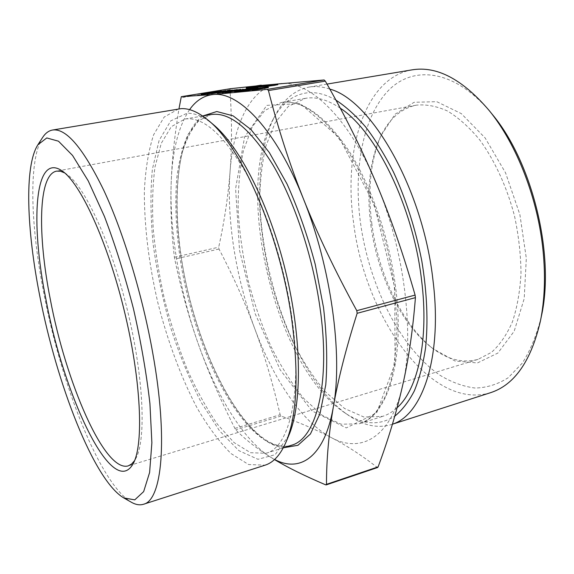 <?xml version="1.0" encoding="UTF-8"?>
<svg xmlns="http://www.w3.org/2000/svg" width="574" height="574" viewBox="0 0 574 574"><rect width="100%" height="100%" fill="white"/><g stroke="black" fill="none" stroke-linecap="round" stroke-linejoin="round"><path stroke-width="0.43" stroke-dasharray="2.87 2.15" d="M252.316 90.218L268.359 87.621M253.536 89.709L257.848 89.214L253.536 89.709L253.457 89.192M243.785 90.95L252.244 89.716M249.159 90.183L246.354 90.606L249.188 90.362M238.806 91.381L253.852 88.905L248.757 89.788L258.278 88.511L243.778 90.9M242.565 91.058L246.705 90.125L242.529 90.814M234.594 91.74L251.505 89.085L238.784 91.252M265.547 86.531L277.873 84.679M246.332 88.303L260.79 85.942L253.278 87.47M249.905 87.98L258.243 86.566L249.877 87.765M261.313 85.426L255.918 85.978M259.118 86.782L254.713 87.435L259.132 86.896M253.306 87.65L259.426 86.753M259.477 87.083L265.475 86.05M265.123 86.1L260.94 86.861L265.166 86.373M201.122 94.617L215.228 92.314L207.071 93.957M207.092 94.107L221.356 91.775L214.21 93.253L226.056 91.359L217.309 92.787M211.555 93.72L218.845 92.227L211.505 93.426M217.503 92.837L221.342 92.385L217.503 92.837L217.438 92.428M217.381 93.218L222.124 92.486M222.174 92.809L225.065 92.378M225.094 92.558L234.515 91.266M230.97 91.768L227.986 92.192L230.992 91.933M235.017 91.316L239.085 90.843L235.017 91.316L234.938 90.821M370.804 224.829C377.089 273.482 400.358 322.882 430.349 346.603C446.357 359.324 462.249 363.586 478.042 359.381L491.509 352.321C499.76 344.931 506.713 334.807 512.381 321.957C517.117 307.686 519.987 291.52 520.998 273.468C520.84 254.684 518.666 235.498 514.491 215.91C506.871 186.859 494.637 160.297 479.649 139.791C469.295 127.335 458.612 117.763 447.598 111.069C436.663 106.133 426.209 104.167 416.25 105.178C400.293 108.694 388.124 119.772 379.744 138.42C369.498 162.664 366.521 191.465 370.804 224.829M371.866 223.982C367.489 189.865 370.553 160.361 381.071 135.471L395.106 114.233L414.084 102.294L436.771 101.677L461.295 113.609L485.152 137.961L505.558 172.853L519.886 214.597L526.315 258.264L524.206 298.623L514.189 331.22L497.88 353.075L477.439 362.94L455.103 361.039L432.882 348.612C402.08 324.238 378.288 273.741 371.866 223.982M64.632 172.882L66.907 174.331C84.852 186.471 111.098 242.852 127.378 310.01C143.737 377.147 146.305 439.282 135.938 458.303L134.574 460.635M492.305 114.398C455.598 69.196 413.129 64.482 387.931 91.008C362.567 117.77 353.448 169.689 360.415 222.31C368.931 284.991 399.985 347.894 440.093 375.317C451.623 382.284 463.275 386.517 475.035 388.031C486.695 387.809 497.751 384.379 508.205 377.728L522.268 363.163C530.462 350.405 536.834 334.778 541.375 316.274M490.526 392.695C430.249 411.178 364.641 315.822 353.613 222.927C343.166 150.761 364.411 78.078 412.053 69.856M392.437 424.2L391.124 424.652C377.412 428.613 363.242 425.542 348.626 415.433C277.924 367.74 234.63 189.614 275.542 114.786C283.893 99.094 295.072 89.867 309.07 87.09L312.148 86.71C317.752 86.229 323.636 87.026 329.806 89.078M42.62 137.473C28.148 160.146 30.594 226.106 43.954 293.91C61.31 384.415 99.776 483.588 131.274 502.2M178.507 108.945L164.15 117.074L153.581 134.854C148.451 150.768 145.373 169.689 144.339 191.608C144.289 226.536 148.788 263.538 157.821 302.606C167.543 340.82 180.91 377.053 196.796 407.411C207.774 426.41 219.196 441.808 231.057 453.589L248.607 464.538L265.095 465.17M340.253 108.17C327.675 99.725 316.044 96.454 305.368 98.348L288.421 106.312L275.118 122.829L265.841 146.219C261.665 164.595 259.62 184.799 259.713 206.841C260.969 229.449 264.148 252.345 269.256 275.52C275.362 298.458 283.039 320.256 292.302 340.92C302.34 360.544 313.426 377.556 325.58 391.963L344.551 408.487L363.952 417.047L382.671 416.351C387.802 414.737 392.623 411.852 397.129 407.705M230.511 88.683L229.987 89.788C231.961 119.693 231.989 146.93 230.066 171.504C228.143 196.251 224.362 221.478 218.708 247.2L219.003 249.016C233.087 275.915 244.969 302.383 254.655 328.428C264.305 354.395 272.801 383.159 280.141 414.729L281.023 416.05C299.298 422.471 316.073 429.661 331.341 437.61C301.687 421.94 273.289 378.862 254.655 328.428C235.914 277.881 226.457 219.598 230.066 171.504C233.532 123.632 251.017 86.409 279.969 83.596C308.382 79.822 348.418 116.73 376.207 183.185C404.448 248.743 414.887 334.829 402.553 385.785C390.829 438.091 360.716 453.69 331.341 437.61C346.474 445.46 361.764 455.397 377.218 467.415L377.627 467.501M291.398 313.992C283.671 262.239 265.511 207.221 244.553 170.378C222.36 133.455 202.45 116.35 184.828 119.062L171.289 126.696L161.265 143.313L154.944 167.17C152.541 186.012 151.981 206.819 153.272 229.586C155.547 252.969 159.407 276.747 164.853 300.898C171.102 324.862 178.586 347.751 187.303 369.577C196.602 390.392 206.647 408.616 217.438 424.251L233.998 442.547L250.537 452.707L266.063 453.273C289.791 447.512 303.208 391.159 291.398 313.992M189.578 109.648C178.385 126.51 172.243 150.991 171.167 183.084C169.438 231.953 179.712 291.398 198.066 343.338C216.326 395.156 243.132 439.942 270.368 457.048L274.609 459.465M274.494 459.566L270.368 457.048C256.478 448.294 244.933 439.203 235.735 429.775L234.888 428.412C219.785 398.471 207.508 370.108 198.066 343.338C188.609 316.489 180.832 288.406 174.733 259.075L174.417 257.231C171.404 232.972 170.32 208.262 171.167 183.084C171.942 160.713 174.539 135.973 178.959 108.873M288.794 435.458L275.19 454.673L257.963 459.3L238.899 450.662L219.526 430.844L201.101 402.209C189.592 379.608 179.461 354.789 170.708 327.754C162.916 300.094 157.075 272.363 153.186 244.56C150.539 217.295 150.266 192.218 152.375 169.323L159.091 140.465L170.708 120.906L186.952 113.293C194.88 112.884 203.627 116.601 213.198 124.465M335.89 100.098C326.111 94.502 316.92 92.041 308.317 92.701C293.436 94.294 281.647 103.263 272.951 119.6C233.281 191.917 275.671 366.312 344.113 412.347C362.187 424.853 379.077 426.123 394.79 416.157M260.682 85.196L260.79 85.942M253.435 86.631L253.521 87.176M257.776 85.906L257.877 86.581M256.98 86.05L257.087 86.796M259.139 85.619L259.254 86.365M255.186 86.136L255.294 86.882M261.328 85.519L261.385 85.885M255.014 86.667L255.129 87.427M257.123 86.409L257.209 86.954M261.486 85.87L261.586 86.552M264.585 85.368L264.686 86.007M264.636 85.103L264.743 85.856M260.775 85.598L260.89 86.351M256.743 86.215L256.858 86.968M258.551 86.739L263.968 86.05L258.551 86.739L258.436 85.985M262.153 85.641L262.268 86.401M263.401 85.411L263.495 86.064M261.17 85.734L261.256 86.337M271.036 84.5L271.143 85.268M270.899 84.773L271 85.454M262.705 85.662L262.82 86.43M261.371 86.078L261.486 86.846M263.466 85.827L263.545 86.351M269.715 84.837L269.809 85.483M269.708 84.959L269.802 85.612M273.389 84.4L273.504 85.174M277.106 83.933L277.213 84.701M268.933 85.081L269.041 85.856M273.712 85.426L267.025 86.315L273.712 85.426L273.597 84.651M275.814 84.249L275.915 84.916M269.579 85.253L269.658 85.799M267.391 85.519L267.506 86.301M212.739 92.421L212.839 93.074M215.114 91.589L215.228 92.314M214.317 92.507L203.096 94.337L216.197 92.385L214.317 92.507L214.246 92.034M202.974 93.605L203.096 94.337M205.664 93.34L205.779 94.079M212.193 92.378L212.308 93.117M216.046 91.668L216.161 92.371M218.73 91.488L218.845 92.227M225.381 90.663L225.503 91.41M214.088 92.507L214.21 93.253M221.399 91.316L221.471 91.768M221.241 91.036L221.356 91.775M218.859 91.847L218.981 92.593M219.763 92.048L219.856 92.629M221.248 91.811L221.342 92.385M229.342 90.484L229.449 91.173M231.179 90.14L231.3 90.9M230.303 90.333L230.418 91.087M232.398 90.348L232.47 90.792M234.228 90.053L234.328 90.742M236.079 89.702L236.201 90.462M235.204 89.888L235.318 90.656M237.306 89.795L237.392 90.362M240.937 89.429L241.044 90.125M236.043 90.211L236.136 90.814M239.365 89.709L239.487 90.484M233.596 90.563L233.718 91.338M227.864 91.417L227.986 92.192M240.126 89.953L240.197 90.412M242.465 89.099L242.58 89.874M235.462 90.297L235.548 90.864M236.423 90.29L236.538 91.065M238.978 90.132L239.085 90.843M251.412 88.496L251.505 89.085M241.64 90.096L241.74 90.792M244.065 89.451L244.187 90.24M243.225 89.537L243.34 90.326M251.075 88.554L251.168 89.178M241.058 90.857L236.266 91.481L241.058 90.857L240.937 90.068M242.415 89.802L242.522 90.498M238.038 90.505L238.131 91.115M236.488 90.685L236.61 91.474M253.737 88.116L253.852 88.905M246.583 89.336L246.705 90.125M248.04 89.487L248.104 89.924M258.171 87.786L258.278 88.511M257.267 87.8L257.382 88.597M248.642 88.999L248.757 89.788M254.375 88.202L254.476 88.848M260.259 87.643L260.381 88.446M257.59 88.044L257.683 88.683M246.232 89.802L246.354 90.606M262.899 87.643L262.971 88.102M259.111 87.628L259.233 88.432M254.985 88.64L255.107 89.451M256.162 88.748L256.277 89.472M257.74 88.489L257.848 89.214M267.577 86.868L267.699 87.686M395.536 286.763C389.115 237.026 370.818 184.699 348.296 149.914C324.346 115.073 301.96 99.266 281.145 102.509L264.851 110.416L252.18 126.954L243.476 150.445C239.638 168.914 237.887 189.248 238.21 211.44C239.667 234.199 242.981 257.274 248.155 280.65C254.289 303.789 261.938 325.81 271.093 346.703C280.987 366.571 291.879 383.827 303.768 398.478L322.279 415.346L341.135 424.222L359.238 423.77C387.199 416.552 405.431 360.867 395.536 286.763M394.747 287.646L395.034 363.629L376.609 413L346.301 427.91L312.048 410.941L280.205 369.864L255.093 313.533L239.552 250.4L235.591 188.638L244.574 137.014L266.788 105.365L300.259 103.55L339.256 137.738L374.198 204.495L394.747 287.646M265.748 440.667C229.327 417.901 194.751 341.903 181.599 267.714C176.232 235.419 174.611 205.621 176.735 178.32C178.923 161.258 182.683 146.657 188.014 134.517L198.138 120.949L211.031 114.563L199.034 120.526C191.996 128.138 186.363 139.001 182.13 153.1C175.02 183.443 175.644 224.621 182.869 267.283C195.992 341.86 231.193 418.503 267.175 440.81C275.979 446.034 284.058 447.512 291.413 445.252C283.326 447.634 274.774 446.106 265.748 440.667M202.83 115.97C175.106 135.945 170.399 207.953 184.986 278.935C199.573 350.032 233.001 420.268 268.015 442.102C273.274 445.259 278.433 447.146 283.477 447.763M325.68 484.843L377.218 467.415M281.023 416.05L235.735 429.775M234.888 428.412L280.141 414.729M219.003 249.016L174.733 259.075M174.417 257.231L218.708 247.2M229.987 89.788L180.832 97.802M250.573 87.097L250.659 87.635M254.691 86.43L254.799 87.176M255.71 86.387L255.81 87.054M216.312 91.481L216.427 92.213M203.641 93.54L203.756 94.28M214.654 91.962L214.733 92.464M242.558 89.594L242.68 90.376M430.349 346.603L432.882 348.612M379.744 138.42L381.071 135.471M416.25 105.178L56.561 171.131M478.042 359.381L128.21 465.894M66.907 174.331L62.279 171.03M135.938 458.303L133.34 463.361M327.001 84.091L309.07 87.09M392.429 424.229L391.124 424.652M305.368 98.348L281.145 102.509C300.833 99.101 322.739 114.8 346.875 149.613C369.434 184.541 387.888 237.313 394.36 287.402L397.036 322.732C396.849 344.952 394.718 364.576 390.636 381.595L385.226 396.656L378.481 408.595C372.713 416.509 366.298 421.567 359.238 423.77L382.671 416.351M202.629 116.005L184.828 119.062M283.283 447.82L266.063 453.273M344.113 412.347L348.626 415.433M272.951 119.6L275.542 114.786M258.243 86.566L258.135 85.82M259.678 86.351L259.591 85.77M254.713 87.435L254.598 86.681M265.353 85.835L265.267 85.261M263.968 86.05L263.853 85.289M271.861 85.246L271.775 84.636M260.94 86.861L260.826 86.1M270.39 85.461L270.282 84.694M276.388 84.902L276.273 84.127M267.025 86.315L266.91 85.533M216.197 92.385L216.082 91.653M241.381 90.111L241.259 89.343M244.639 90.226L244.553 89.623M242.902 90.491L242.78 89.702M236.266 91.481L236.144 90.699"/><path stroke-width="0.86" d="M268.359 87.621L252.962 90.161L252.316 90.218L252.194 89.4L267.577 86.868L268.237 86.81L268.359 87.621M252.244 89.716L249.159 90.183M257.561 87.887L246.232 89.802L249.066 89.551L249.188 90.362L243.785 90.95L243.663 90.147L257.59 88.044M243.778 90.9L242.565 91.058L242.443 90.254L246.583 89.336L239.286 90.534L239.408 91.323L238.806 91.381L238.684 90.584L254.375 88.202M242.529 90.814L239.408 91.323M238.784 91.252L234.594 91.74L234.472 90.95L251.383 88.296L234.472 90.95M277.759 83.904L277.873 84.679L274.358 85.368L266.2 86.516L265.547 86.531L265.432 85.756L277.759 83.904L265.432 85.756M253.278 87.47L249.905 87.98L249.798 87.226L257.776 85.906M249.877 87.765L246.332 88.303L246.217 87.557L260.682 85.196L261.328 85.519M178.959 108.873L181.298 96.683L213.263 94.531L267.319 89.365L268.445 90.563C277.859 127.772 289.504 163.848 303.388 198.776C276.13 129.889 238.741 91.237 213.263 94.531C203.885 95.506 195.992 100.543 189.578 109.648M377.627 467.501L378.108 466.884C388.34 439.39 396.491 412.354 402.553 385.785C408.58 359.446 412.871 330.064 415.418 297.648L415.102 295.086C403.328 253.93 390.363 216.628 376.207 183.185C362 149.606 345.039 115.582 325.322 81.121L324.131 79.965L261.313 85.426M255.918 85.978L230.54 88.676L181.312 96.683L230.54 88.676M259.025 86.136L259.068 86.947L253.916 87.628L253.306 87.65L253.191 86.896L265.238 85.074L253.191 86.896M269.701 84.715L260.826 86.1L265.052 85.605L265.166 86.373L259.477 87.083L259.362 86.315L270.899 84.773M207.071 93.957L201.122 94.617L201 93.885L217.689 91.395L201 93.885M211.505 93.426L207.092 94.107L206.977 93.361L221.399 91.316M217.309 92.787L211.555 93.72L211.433 92.974L218.73 91.488L207.501 93.318L207.623 94.057M222.124 92.486L217.381 93.218L217.259 92.457L229.342 90.484M225.065 92.378L222.174 92.809L222.052 92.041L234.228 90.053M234.515 91.266L230.97 91.768M240.922 89.35L227.864 91.417L230.877 91.151L230.992 91.933L225.094 92.558L224.972 91.783L240.937 89.429M134.574 460.635L131.582 464.05L128.21 465.894C104.54 472.711 65.802 382.133 50.261 299.126C37.511 234.852 38.092 174.596 56.561 171.131L60.406 171.224L64.632 172.882M540.399 321.088L541.375 316.274C555.101 255.258 532.507 162.313 492.305 114.398L489.227 110.574C516.736 144.282 538.075 198.948 543.097 251.147C545.565 276.704 544.669 300.023 540.399 321.088C531.094 361.096 514.469 384.96 490.526 392.695L392.429 424.229M45.949 299.434C63.635 395.816 112.884 501.231 133.34 463.361C143.887 444.061 141.161 380.088 124.271 310.764C107.453 241.417 80.511 183.336 62.279 171.03C34.304 151.349 30.322 222.353 45.949 299.434M39.764 295.947C26.72 230.031 24.18 166.209 37.884 144.777L46.781 137.947L58.483 141.197L72.546 155.446L88.209 180.846L104.432 216.455C115.152 244.668 124.809 275.369 133.405 308.547C140.996 341.968 146.506 373.667 149.936 403.658L151.873 442.741L149.613 472.495L143.658 491.609L134.754 499.868L123.719 497.888C93.906 480.338 56.711 383.949 39.764 295.947M327.001 84.091L412.053 69.856C436.871 65.73 462.594 79.305 489.227 110.574M329.806 89.078C371.292 99.955 422.873 188.803 432.961 280.098C442.647 356.712 422.529 414.916 392.437 424.2M123.719 497.888L131.274 502.2C135.672 504.725 139.747 505.407 143.5 504.259C161.811 500.42 168.39 440.287 152.871 353.735C142.603 295.624 123.575 232.85 103.894 190.539C83.237 148.149 66.118 127.98 52.535 130.033C48.668 130.736 45.36 133.218 42.62 137.473L37.884 144.777M143.5 504.259L265.095 465.17C273.511 462.536 280.514 454.787 286.089 441.908C297.239 414.643 299.025 373.114 291.449 317.3C279.459 232.908 240.571 145.322 207.831 119.973C198.016 111.916 189.068 108.149 180.989 108.665L52.535 130.033M397.129 407.705C417.944 389.28 429.137 339.543 421.553 279.961C413.058 206.231 375.719 130.915 340.253 108.17M274.609 459.465C300.102 473.12 324.705 457.083 333.343 406.966C343.073 355.385 331.026 266.752 303.388 198.776C317.235 233.589 335.037 270.892 356.791 310.678L357.15 313.296C345.835 349.006 337.899 380.232 333.343 406.966C328.744 433.908 326.463 459.695 326.491 484.341L325.68 484.843C304.579 475.846 287.524 467.423 274.494 459.566M207.831 119.973L213.198 124.465C239.38 145.975 269.328 204.322 285.651 271.538C302.003 338.739 302.182 404.326 288.794 435.458L286.089 441.908M394.79 416.157C402.166 410.195 408.674 401.786 414.313 390.937C419.336 378.732 423.081 364.411 425.556 347.988C428.269 321.612 427.02 292.604 421.797 260.948C415.569 229.198 406.155 199.63 393.556 172.236C384.867 155.109 375.604 140.078 365.781 127.134C355.808 115.575 345.842 106.563 335.89 100.098M257.769 85.835L246.798 87.506L246.913 88.252M246.798 87.506L246.217 87.557M261.27 85.139L250.379 87.176L250.494 87.922M250.379 87.176L249.798 87.226M258.436 85.985L263.853 85.289L258.436 85.985M253.801 86.868L253.916 87.628M258.96 86.186L259.068 86.947M265.052 85.605L260.065 86.294L260.18 87.061M260.065 86.294L259.362 86.315M264.851 85.677L264.966 86.444M270.885 84.687L269.708 84.959M275.8 84.141L266.91 85.533L275.814 84.249M266.085 85.734L266.2 86.516M274.243 84.586L274.358 85.368M277.328 84.034L277.436 84.809M202.974 93.605L216.082 91.653L202.974 93.605M207.501 93.318L206.977 93.361M221.349 91.029L214.088 92.507L225.941 90.613L211.555 92.959L211.677 93.713M225.941 90.613L226.005 91.029M217.381 92.084L221.227 91.632L217.438 92.428M229.335 90.419L232.398 90.348M232.348 90.039L217.811 92.414L217.933 93.175M217.811 92.414L217.259 92.457M234.214 89.982L237.306 89.795M237.277 89.594L222.619 91.991L222.741 92.758M222.619 91.991L222.052 92.041M230.877 91.151L229.349 91.402L229.464 92.177M229.349 91.402L224.972 91.783M234.895 90.534L238.963 90.061L234.938 90.821M242.4 89.716L236.144 90.699L242.415 89.802M234.909 90.943L235.031 91.732M239.286 90.534L238.684 90.584M254.361 88.059L248.642 88.999L258.164 87.714L243.268 90.183L243.39 90.986M243.268 90.183L242.443 90.254M249.066 89.551L247.487 89.809L247.609 90.62M247.487 89.809L243.663 90.147M253.414 88.898L257.726 88.396L253.457 89.192M268.237 86.81L252.84 89.343L252.962 90.161M252.84 89.343L252.194 89.4M324.131 79.965L267.319 89.365M202.629 116.005L211.031 114.563C229.557 111.7 250.164 128.44 272.865 164.795C294.268 201.072 312.471 255.351 319.84 306.559C331.112 382.894 316.331 439.074 291.413 445.252L283.283 447.82M283.477 447.763L297.935 445.302L310.419 433.994L319.991 413.66L325.774 384.788C327.539 361.677 326.793 335.955 323.528 307.621L315.226 264.349C307.506 235.412 298.1 208.613 287.022 183.953L269.306 152.505L250.924 129.509L233.08 115.833L216.8 111.521L202.83 115.97M378.108 466.884L326.491 484.341M415.102 295.086L356.791 310.678M357.15 313.296L415.418 297.648M268.445 90.563L325.322 81.121M202.794 93.727L202.909 94.466M233.439 90.627L233.561 91.402M326.19 484.908L377.627 467.509M243.01 89.53L242.946 89.085"/></g></svg>
